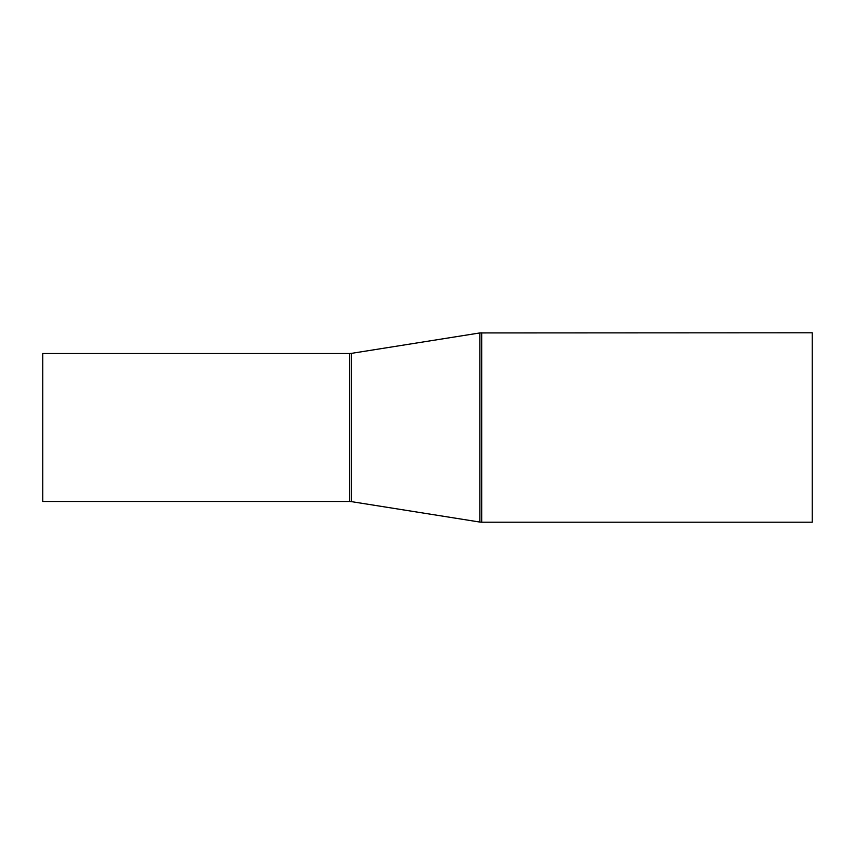 <?xml version="1.0" encoding="UTF-8"?>
<svg xmlns="http://www.w3.org/2000/svg" width="855" height="855" viewBox="0 0 855 855"><rect width="100%" height="100%" fill="white"/><g stroke="black" fill="none" stroke-linecap="round" stroke-linejoin="round"><path stroke-width="1.28" d="M42.75 501.49L42.75 353.51L349.61 353.51L349.61 501.49L42.75 501.49M481.707 332.787L481.707 522.213L812.25 522.213L812.25 332.787L479.847 332.937L479.847 522.063L351.469 501.639L351.469 353.361L349.61 353.51M481.707 522.213L479.847 522.063M351.469 353.361L479.847 332.937M351.469 501.639L349.61 501.49"/></g></svg>
